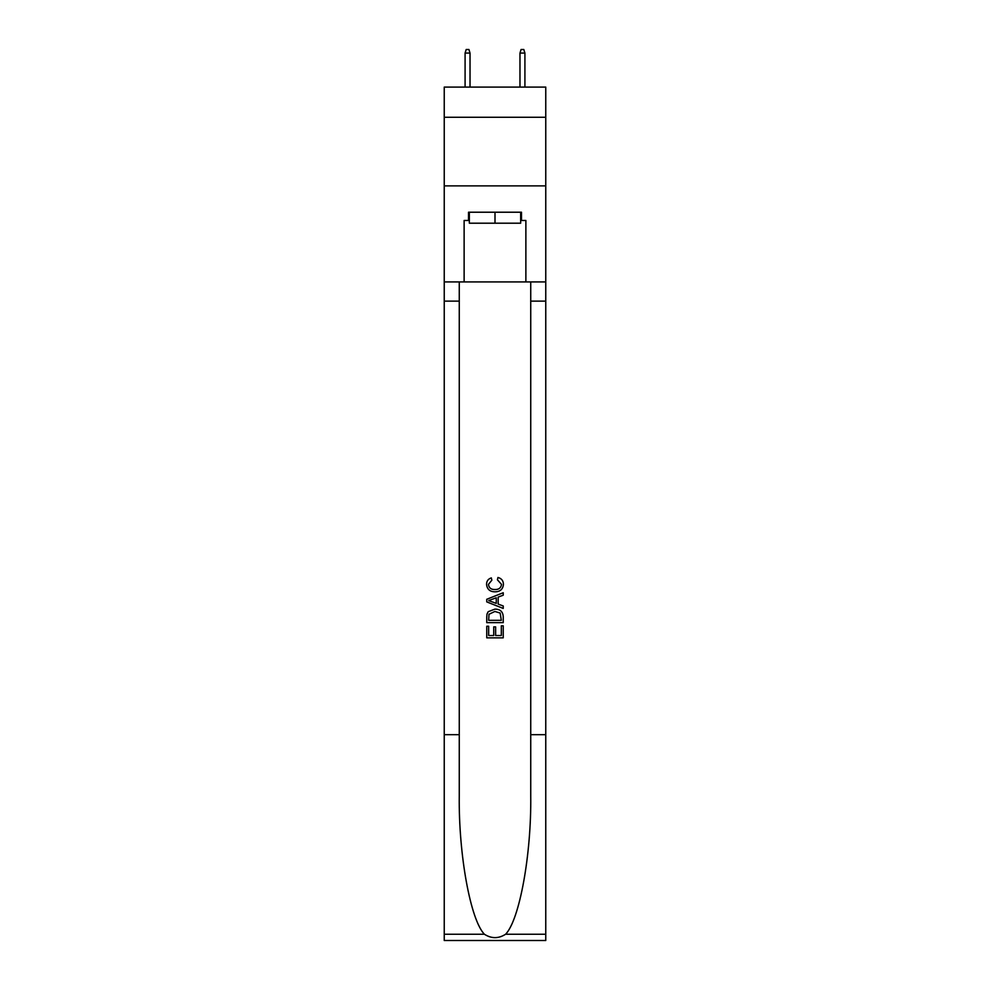 <?xml version="1.0" encoding="UTF-8"?>
<svg xmlns="http://www.w3.org/2000/svg" width="990" height="990" viewBox="0 0 990 990"><rect width="100%" height="100%" fill="white"/><g stroke="black" fill="none" stroke-linecap="round" stroke-linejoin="round"><path stroke-width="1.49" d="M545.762 117.278L545.762 87.095L444.238 87.095L444.238 117.278L545.762 117.278L545.762 185.885L444.238 185.885L444.238 117.278M520.653 212.219L520.653 223.196L469.347 223.196L469.347 212.219M495 212.219L495 223.196M501.324 625.816L501.324 635.518L495.631 635.518L501.324 635.518L501.324 625.816L503.229 625.816L503.229 637.845L486.758 637.845L486.758 626.237L486.758 637.845M493.725 626.868L493.725 635.518L488.664 635.518L493.725 635.518L493.725 626.868L495.631 626.868L495.631 635.518M488.181 611.709L486.993 614.109L488.181 611.709L494.901 609.135C500.173 609.11 502.945 611.647 503.229 616.745L503.229 622.648L486.758 622.648L486.758 617.018L486.758 622.648M497.958 577.479L497.413 579.793L497.958 577.479C501.447 578.383 503.267 580.623 503.44 584.199C502.994 589.248 500.136 591.797 494.876 591.822L494.876 591.822C489.815 591.723 487.043 589.186 486.548 584.236L486.548 584.236C486.635 580.994 488.231 578.878 491.337 577.9L491.832 580.214L488.454 584.36C488.936 587.912 491.077 589.632 494.864 589.508C498.713 589.706 500.94 588.011 501.534 584.409L497.413 579.793M505.618 934.238L545.762 934.238L545.762 940.5L444.238 940.5L444.238 734.691L459.261 734.691L459.261 795.886C458.531 854.358 470.399 919.698 484.382 934.238C491.461 938.755 498.527 938.755 505.618 934.238C519.601 919.698 531.469 854.358 530.739 795.886L530.739 281.927M486.758 599.284L486.758 601.895L503.229 608.429L486.758 601.895L486.758 599.284L503.229 592.738L486.758 599.284M530.739 734.691L545.762 734.691L545.762 185.885M444.238 734.691L444.238 185.885M459.261 281.927L459.261 734.691M545.762 934.238L545.762 734.691M444.238 281.927L464.124 281.927L464.124 220.461L469.347 220.461M520.653 220.461L521.482 220.461L521.482 212.219L468.518 212.219L468.518 220.461M521.482 220.461L525.876 220.461L525.876 281.927L545.762 281.927M464.124 281.927L525.876 281.927M503.229 592.738L503.229 595.2L498.156 597.081L498.156 604.098L503.229 605.967L503.229 608.429M491.696 601.71L496.262 603.393L496.262 597.774L488.664 600.583L491.696 601.71M496.262 597.774L496.262 603.393M486.758 617.018L486.993 614.109M500.16 613.045L501.324 620.322L500.16 613.045L494.864 611.461L488.998 614.27L488.664 620.322L501.324 620.322L488.664 620.322M486.758 626.237L488.664 626.237L488.664 635.518M470.027 87.095L470.027 53.064L465.09 53.064L465.09 87.095M465.09 53.064L466.191 49.5L468.926 49.5L470.027 53.064M519.973 53.064L521.074 49.5L523.809 49.5L524.91 53.064L519.973 53.064L519.973 87.095M524.91 53.064L524.91 87.095M530.739 301.133L545.762 301.133M459.261 301.133L444.238 301.133M444.238 934.238L484.382 934.238"/></g></svg>
